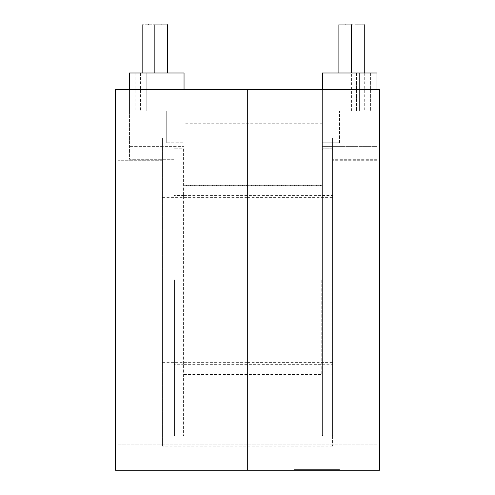 <?xml version="1.0" encoding="UTF-8"?>
<svg xmlns="http://www.w3.org/2000/svg" width="495" height="495" viewBox="0 0 495 495"><rect width="100%" height="100%" fill="white"/><g stroke="black" fill="none" stroke-linecap="round" stroke-linejoin="round"><path stroke-width="0.37" stroke-dasharray="2.48 1.86" d="M184.041 279.867L184.041 123.744L184.041 435.984L184.041 149.484L183.404 148.816L174.518 148.816L173.887 149.484L173.887 435.346L173.887 149.484L173.887 159.291L129.461 159.291L129.461 146.594L129.461 159.291L173.887 159.291L173.887 149.484L174.518 148.816L183.404 148.816L184.041 149.484L184.041 146.594L184.041 435.346L184.041 279.867M322.387 279.867L322.387 123.744L322.387 435.984L322.387 149.484L323.018 148.816L331.904 148.816L332.541 149.484L332.541 446.137L332.541 137.833L332.541 160.269L332.541 153.92L376.961 153.92L376.961 160.269L376.961 153.92L332.541 153.92L332.541 149.484L332.541 159.291L332.541 149.484L331.904 148.816L323.018 148.816L322.387 149.484L322.387 435.346L322.387 279.867M379.498 89.484L115.502 89.484L115.502 470.25L379.498 470.25L379.498 89.484M376.961 470.25L118.039 470.25L376.961 470.25L247.5 470.25L247.5 114.865L247.5 470.25L376.961 470.25L376.961 89.484L118.039 89.484L118.039 470.25L247.5 470.25L118.039 470.25L118.039 89.484L376.961 89.484L376.961 470.25M376.961 89.484L247.5 89.484L376.961 89.484L376.961 444.863L376.961 89.484L376.961 102.174L376.961 89.484L247.5 89.484L247.5 137.833L162.459 137.833L162.459 446.137L162.459 137.833L247.5 137.833L247.5 446.137L247.5 137.833L332.541 137.833L332.541 435.346L332.541 137.833L247.5 137.833L247.5 102.174L247.5 446.137L247.5 89.484L376.961 89.484L376.961 159.291L376.961 146.594L322.387 146.594L322.387 149.484L322.387 146.594L376.961 146.594L376.961 72.982L376.961 111.059L322.387 111.059L376.961 111.059L376.961 72.982L359.611 72.982L359.611 111.059L359.611 72.982L322.387 72.982L322.387 111.059L339.533 111.059L322.387 111.059L322.387 142.789L322.387 72.982L322.387 146.594L322.387 89.484M357.922 24.75C366.108 24.75 366.108 24.75 357.922 24.75C349.742 24.75 349.742 24.75 357.922 24.75M357.922 111.059C366.108 111.059 366.108 111.059 357.922 111.059C366.108 111.059 366.108 111.059 357.922 111.059C349.742 111.059 349.742 111.059 357.922 111.059C349.742 111.059 349.742 111.059 357.922 111.059M345.232 24.75C353.411 24.75 353.411 24.75 345.232 24.75C353.411 24.75 353.411 24.75 345.232 24.75C353.411 24.75 353.411 24.75 345.232 24.75C337.046 24.75 337.046 24.75 345.232 24.75C337.046 24.75 337.046 24.75 345.232 24.75C337.046 24.75 337.046 24.75 345.232 24.75M345.232 111.059C353.411 111.059 353.411 111.059 345.232 111.059C353.411 111.059 353.411 111.059 345.232 111.059C353.411 111.059 353.411 111.059 345.232 111.059C353.411 111.059 353.411 111.059 345.232 111.059C337.046 111.059 337.046 111.059 345.232 111.059C337.046 111.059 337.046 111.059 345.232 111.059C337.046 111.059 337.046 111.059 345.232 111.059C337.046 111.059 337.046 111.059 345.232 111.059M161.191 24.75C169.377 24.75 169.377 24.75 161.191 24.75C169.377 24.75 169.377 24.75 161.191 24.75C169.377 24.75 169.377 24.75 161.191 24.75C153.011 24.75 153.011 24.75 161.191 24.75C153.011 24.75 153.011 24.75 161.191 24.75C153.011 24.75 153.011 24.75 161.191 24.75M161.191 111.059C169.377 111.059 169.377 111.059 161.191 111.059C169.377 111.059 169.377 111.059 161.191 111.059C169.377 111.059 169.377 111.059 161.191 111.059C169.377 111.059 169.377 111.059 161.191 111.059C153.011 111.059 153.011 111.059 161.191 111.059C153.011 111.059 153.011 111.059 161.191 111.059C153.011 111.059 153.011 111.059 161.191 111.059C153.011 111.059 153.011 111.059 161.191 111.059M148.5 24.75C156.686 24.75 156.686 24.75 148.5 24.75C140.314 24.75 140.314 24.75 148.5 24.75M148.5 111.059C156.686 111.059 156.686 111.059 148.5 111.059C156.686 111.059 156.686 111.059 148.5 111.059C140.314 111.059 140.314 111.059 148.5 111.059C140.314 111.059 140.314 111.059 148.5 111.059M331.693 470.25L293.863 470.25L339.521 470.25L331.693 470.25L331.693 469.613L319.17 469.613L319.17 470.25M298.25 470.25L293.863 470.25L298.25 470.25L298.25 469.613L293.863 469.613L293.863 470.25L293.863 469.613L298.25 469.613M319.164 470.25L317.314 470.25L319.164 470.25L319.164 469.613L319.164 470.25M304.969 469.613L338.908 469.613L338.908 470.25L294.482 470.25L338.908 470.25L298.398 470.25L338.908 470.25L338.908 469.613L338.908 470.25L338.908 469.613L296.332 469.613L296.332 470.25L298.386 470.25L294.482 470.25L296.332 470.25L296.332 469.613L304.969 469.613L304.969 470.25M166.258 111.059L129.461 111.059L184.041 111.059L166.258 111.059L166.258 142.789L166.258 111.059M129.461 89.484L129.461 146.594L129.461 72.982L146.811 72.982L146.811 111.059L146.811 72.982L146.811 111.059L146.811 72.982L184.041 72.982L129.461 72.982L184.041 72.982L184.041 146.594L129.461 146.594L184.041 146.594L184.041 89.484M184.041 142.789L184.041 111.059L184.041 142.789L166.258 142.789L184.041 142.789M129.461 72.982L129.461 111.059L129.461 72.982M322.387 72.982L376.961 72.982L370.613 72.982L370.613 111.059L370.613 72.982L365.96 72.982L365.96 111.059L365.96 72.982L359.611 72.982L359.611 111.059L359.611 72.982L356.443 72.982L356.443 111.059L356.443 72.982L322.387 72.982M376.961 159.291L332.541 159.291L376.961 159.291M339.533 142.789L339.533 111.059L339.533 142.789L322.387 142.789L339.533 142.789M376.961 102.174L376.961 153.92L376.961 102.174L247.5 102.174L247.5 89.484L247.5 444.863L247.5 89.484L118.039 89.484L247.5 89.484L247.5 102.174L376.961 102.174M376.961 160.269L332.541 160.269L376.961 160.269M304.71 469.613L304.71 470.25M294.482 469.613L294.482 470.25L294.482 469.613L294.482 470.25L294.482 469.613L296.332 469.613L296.332 470.25L296.332 469.613L294.482 469.613M327.566 469.613L298.398 469.613L337.058 469.613L337.058 470.25L317.314 470.25L337.058 470.25L337.058 469.613L337.058 470.25L337.058 469.613L338.908 469.613L327.566 469.613L327.566 470.25M329.651 469.613L329.651 470.25M330.165 469.613L330.165 470.25M319.17 469.613L303.416 469.613L303.416 470.25M303.416 469.613L315.037 469.613L315.037 470.25M315.037 469.613L317.314 469.613L317.314 470.25L317.314 469.613L319.164 469.613L317.314 469.613L317.314 470.25L317.314 469.613L301.61 469.613L301.61 470.25M301.61 469.613L296.951 469.613L296.951 470.25L317.091 470.25L296.951 470.25L296.951 469.613L301.269 469.613L301.269 470.25M301.269 469.613L300.737 469.613L300.737 470.25M300.737 469.613L293.863 469.613L305.607 469.613L305.607 470.25M305.607 469.613L318.65 469.613L318.65 470.25M318.65 469.613L329.614 469.613L329.614 470.25M329.614 469.613L339.521 469.613L339.521 470.25M339.521 469.613L331.693 469.613M331.774 469.613L320.735 469.613L331.774 469.613L331.774 470.25L337.67 470.25L320.735 470.25L331.774 470.25M307.797 469.613L296.951 469.613L317.091 469.613L307.797 469.613L307.797 470.25M317.091 469.613L317.091 470.25M299.543 469.613L299.543 470.25M320.735 469.613L320.735 470.25M331 469.613L331 470.25M337.67 469.613L337.67 470.25M315.457 469.613L315.457 470.25L315.457 469.613M298.398 469.613L298.398 470.25L298.386 469.613L296.332 469.613L296.332 470.25L296.332 469.613L298.386 469.613M335.004 469.613L335.004 470.25M317.314 469.613L337.058 469.613L317.314 469.613L317.314 470.25L317.314 469.613M335.059 469.613L335.059 470.25M337.058 469.613L337.058 470.25L337.058 469.613M327.306 469.613L327.306 470.25M162.459 280.139L162.459 362.637L162.459 280.139M247.5 280.139L247.5 362.637L247.5 280.139M163.307 470.25L167.458 470.25M184.901 470.25L167.718 470.25L184.901 470.25M193.199 469.996L199.448 469.996L193.199 470.25M174.84 469.996L167.718 469.996L174.84 470.25M162.459 160.269L162.459 153.92L162.459 160.269L118.039 160.269L162.459 160.269M118.039 89.484L247.5 89.484L118.039 89.484L118.039 444.863L118.039 89.484M118.039 160.269L118.039 153.92L118.039 160.269M189.078 469.996L170.484 469.996L198.124 469.996L185.347 469.996L189.078 470.25M191.348 469.996L169.036 469.996L199.448 469.996L191.348 470.25M184.022 469.996L167.273 469.996L199.887 469.996L167.273 469.996L184.022 470.25M196.657 469.996L184.901 469.996L196.657 470.25M167.458 469.996L199.887 469.996L183.701 470.25M168.783 469.996L198.563 469.996L168.783 470.25M198.563 469.996L183.484 469.996L198.563 470.25M183.701 469.996L168.814 470.25M168.814 469.996L166.394 470.25M166.394 469.996L168.158 470.25M168.158 469.996L167.768 470.25M167.768 469.996L163.307 469.996M199.887 469.996L198.959 469.996L199.887 470.25M174.518 279.867L174.518 435.984L174.518 279.867M183.404 148.816L183.404 435.984L183.404 148.816M323.018 148.816L323.018 435.984L323.018 148.816M331.904 279.867L331.904 435.984L331.904 279.867M321.75 279.867L321.75 374.424L321.75 279.867M135.809 72.982L135.809 111.059L135.809 72.982M140.462 72.982L140.462 111.059L140.462 72.982M149.985 72.982L149.985 111.059L149.985 72.982M376.961 114.865L247.5 114.865L376.961 114.865M376.961 444.863L247.5 444.863L376.961 444.863M314.517 469.613L314.517 470.25M118.039 114.865L247.5 114.865L118.039 114.865M118.039 444.863L247.5 444.863L118.039 444.863M118.039 102.174L247.5 102.174L118.039 102.174M162.459 153.92L118.039 153.92L162.459 153.92M184.041 374.041L322.387 374.041M322.387 123.744L184.041 123.744M322.387 435.984L184.041 435.984M184.041 185.687L322.387 185.687M332.541 446.137L162.459 446.137M247.5 197.363L332.541 197.363M364.271 72.982L364.271 111.059M351.58 111.059L351.58 72.982M167.539 72.982L167.539 24.75M154.848 24.75L154.848 111.059L154.848 24.75M184.041 195.463L174.518 195.463L173.887 194.826M184.041 435.346L183.404 435.984L174.518 435.984L173.887 435.346M332.541 435.346L331.904 435.984L323.018 435.984L322.387 435.346M184.041 374.424L321.75 374.424L322.387 375.055M322.387 195.463L332.541 195.463M184.041 364.326L322.387 364.326M322.387 184.672L321.75 185.309L184.041 185.309M184.041 364.271L174.518 364.271L173.887 364.902M184.041 195.401L322.387 195.401M322.387 364.271L332.541 364.271M142.152 72.982L142.152 111.059M154.848 72.982L154.848 111.059M338.883 72.982L338.883 24.75M247.5 362.365L332.541 362.365M162.459 197.641L247.5 197.641M162.459 362.637L247.5 362.637"/><path stroke-width="0.74" d="M379.498 89.484L379.498 470.25L115.502 470.25L115.502 89.484L379.498 89.484M357.922 24.75C366.108 24.75 366.108 24.75 357.922 24.75C349.742 24.75 349.742 24.75 357.922 24.75M345.232 24.75C353.411 24.75 353.411 24.75 345.232 24.75C337.046 24.75 337.046 24.75 345.232 24.75M161.191 24.75C169.377 24.75 169.377 24.75 161.191 24.75C153.011 24.75 153.011 24.75 161.191 24.75M148.5 24.75C156.686 24.75 156.686 24.75 148.5 24.75C140.314 24.75 140.314 24.75 148.5 24.75M129.461 89.484L129.461 72.982L184.041 72.982L184.041 89.484M376.961 89.484L376.961 72.982L322.387 72.982L322.387 89.484M364.271 24.75L364.271 72.982M351.58 24.75L351.58 72.982M167.539 24.75L167.539 72.982M142.152 24.75L142.152 72.982M154.848 24.75L154.848 72.982M338.883 24.75L338.883 72.982"/></g></svg>
